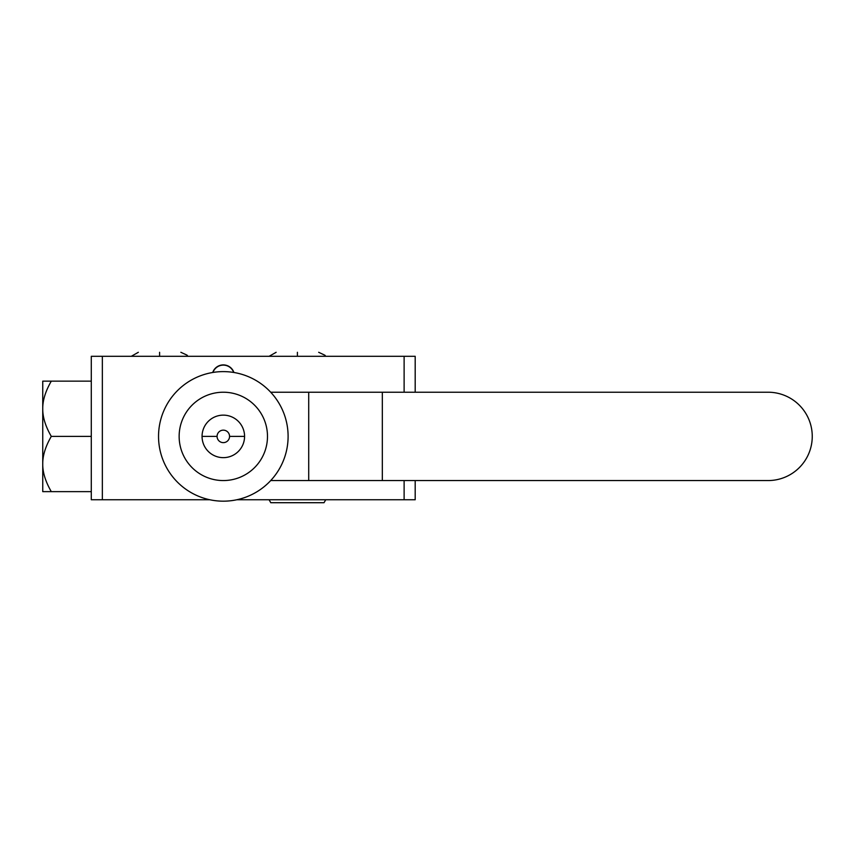 <?xml version="1.0" encoding="UTF-8"?>
<svg xmlns="http://www.w3.org/2000/svg" width="855" height="855" viewBox="0 0 855 855"><rect width="100%" height="100%" fill="white"/><g stroke="black" fill="none" stroke-linecap="round" stroke-linejoin="round"><path stroke-width="1.28" d="M91.282 356.3L91.282 499.758L91.282 356.3L415.188 356.3L415.188 392.221L415.188 356.3L102.354 356.3L102.354 499.758L209.86 499.758L91.282 499.758L102.354 499.758L102.354 356.3L91.282 356.3M415.188 480.563L415.188 499.758L404.116 499.758L404.116 480.563L404.116 499.758L236.771 499.758L415.188 499.758L415.188 480.563M404.116 392.221L404.116 356.3L404.116 392.221M212.724 372.481A11.19 11.19 0 0 1 233.907 372.481A11.19 11.19 0 0 0 212.724 372.481M42.75 464.019L42.75 381.148L51.3 381.148C45.497 391.173 42.643 400.386 42.75 408.776C42.643 417.165 45.497 426.367 51.3 436.392C45.497 446.417 42.643 455.619 42.75 464.019C42.643 472.409 45.497 481.611 51.3 491.636L42.75 491.636L42.75 464.019C42.643 472.409 45.497 481.611 51.3 491.636L91.282 491.636L42.75 491.636L42.75 381.148L91.282 381.148L51.3 381.148C45.497 391.173 42.643 400.386 42.75 408.776C42.643 417.165 45.497 426.367 51.3 436.392L91.282 436.392L51.3 436.392C45.497 446.417 42.643 455.619 42.75 464.019M270.779 502.708L324.024 502.708L270.779 502.708L269.079 499.758L270.779 502.708M325.734 499.758L324.024 502.708L325.734 499.758M270.704 392.221L382.324 392.221L382.324 480.563L768.079 480.563A44.171 44.171 0 0 0 812.25 436.392A44.171 44.171 0 0 0 768.079 392.221L382.324 392.221L382.324 480.563L768.079 480.563A44.171 44.171 0 0 0 812.25 436.392A44.171 44.171 0 0 0 768.079 392.221L270.704 392.221A64.788 64.788 0 0 1 288.103 436.392A64.788 64.788 0 0 0 223.315 371.615A64.788 64.788 0 0 0 158.538 436.392A64.788 64.788 0 0 0 223.315 501.18A64.788 64.788 0 0 0 288.103 436.392A64.788 64.788 0 0 1 199.578 496.67A64.788 64.788 0 0 1 158.538 436.392A64.788 64.788 0 0 0 223.315 501.18A64.788 64.788 0 0 0 288.103 436.392A64.788 64.788 0 0 0 223.315 371.615A64.788 64.788 0 0 0 158.538 436.392M270.704 480.563L382.324 480.563L308.708 480.563L308.708 392.221L308.708 480.563L270.704 480.563A64.788 64.788 0 0 0 288.103 436.392M768.079 480.563A44.171 44.171 0 0 0 812.25 436.403M179.144 436.392A44.171 44.171 0 0 1 223.315 392.221A44.171 44.171 0 0 1 267.487 436.392A44.171 44.171 0 0 0 223.315 392.221A44.171 44.171 0 0 0 179.144 436.392A44.171 44.171 0 0 0 223.315 480.563A44.171 44.171 0 0 0 267.487 436.392A44.171 44.171 0 0 1 223.315 480.563A44.171 44.171 0 0 1 179.144 436.392A44.171 44.171 0 0 0 223.315 480.563A44.171 44.171 0 0 0 267.487 436.392A44.171 44.171 0 0 0 223.315 392.221A44.171 44.171 0 0 0 179.144 436.392M244.573 436.392A21.257 21.257 0 0 1 223.315 457.649A21.257 21.257 0 0 1 202.058 436.392A21.257 21.257 0 0 0 223.315 457.649A21.257 21.257 0 0 0 244.573 436.392A21.257 21.257 0 0 0 223.315 415.135A21.257 21.257 0 0 0 202.058 436.392A21.257 21.257 0 0 1 223.315 415.135A21.257 21.257 0 0 1 244.573 436.392L229.557 436.392A6.242 6.242 0 0 0 223.315 430.151A6.242 6.242 0 0 0 217.074 436.392L202.058 436.392A21.257 21.257 0 0 1 223.315 415.135A21.257 21.257 0 0 1 244.573 436.392A21.257 21.257 0 0 1 223.315 457.649A21.257 21.257 0 0 1 202.058 436.392L217.074 436.392A6.242 6.242 0 0 0 223.315 442.634A6.242 6.242 0 0 0 229.557 436.392L244.573 436.392M217.074 436.392A6.242 6.242 0 0 1 223.315 430.151A6.242 6.242 0 0 1 229.557 436.392A6.242 6.242 0 0 1 223.315 442.634A6.242 6.242 0 0 1 217.074 436.392M233.682 372.449A10.987 10.987 0 0 0 212.959 372.449A10.987 10.987 0 0 1 233.682 372.449M297.401 356.3L297.401 352.292C324.836 352.292 324.836 352.292 297.401 352.292C324.836 352.292 324.836 352.292 297.401 352.292L297.401 356.3M297.401 352.292C269.977 352.292 269.977 352.292 297.401 352.292C269.977 352.292 269.977 352.292 297.401 352.292M159.596 356.3L159.596 352.292C187.021 352.292 187.021 352.292 159.596 352.292C187.021 352.292 187.021 352.292 159.596 352.292L159.596 356.3M159.596 352.292C132.172 352.292 132.172 352.292 159.596 352.292C132.172 352.292 132.172 352.292 159.596 352.292M325.702 356.3L324.986 355.274L318.669 352.292M276.144 352.292L269.111 356.3M187.897 356.3L187.095 355.178L180.854 352.292M138.339 352.292L131.296 356.3"/></g></svg>

